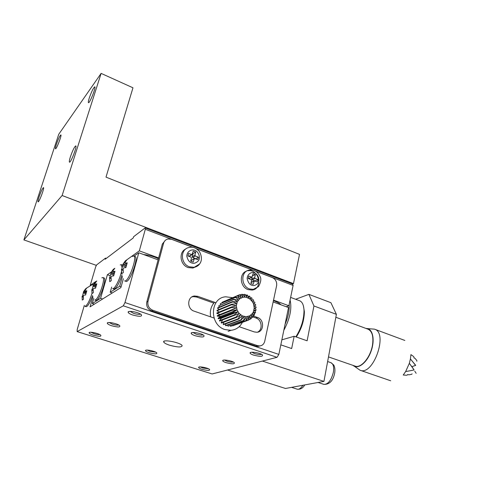 <?xml version="1.0" encoding="UTF-8"?>
<svg xmlns="http://www.w3.org/2000/svg" width="478" height="478" viewBox="0 0 478 478"><rect width="100%" height="100%" fill="white"/><g stroke="black" fill="none" stroke-linecap="round" stroke-linejoin="round"><path stroke-width="0.72" d="M165.334 240.326L162.359 244.031L158.63 257.941L139.325 250.854L145.318 229.285L145.133 227.934L133.631 236.7L133.29 237.913L105.208 259.231L105.53 258.12L106.313 258.395M95.576 281.65L90.193 285.438L95.66 266.903L96.64 264.896L105.53 258.12M111.344 271.97L107.395 274.731L100.589 298.314L92.29 303.554L93.778 298.451M122.446 276.392L119.661 286.274L110.209 292.243L111.685 287.063M139.325 250.854L127.19 259.554M121.472 271.612C119.799 279.528 114.463 289.692 112.605 288.593L113.866 289.023C116.351 288.479 119.076 283.723 122.039 274.766M122.685 265.159L121.298 264.651L122.075 267.674M96.729 300.268C100.386 298.445 106.958 278.244 104.019 277.927L102.836 277.521C105.763 277.826 99.179 298.045 95.534 299.873L94.746 300.047L95.935 300.447L96.729 300.268M145.133 227.934L292.53 284.01L293.11 285.408L288.903 305.759L286.214 306.727M288.903 305.759L273.53 300.118M145.318 229.285L193.16 247.449M196.129 248.578L252.743 270.076M255.557 271.146L293.11 285.408M92.29 303.554L94.28 304.211M100.589 298.314L102.627 298.995M107.395 274.731L110.233 275.716M110.209 292.243L112.306 292.954M119.661 286.274L121.107 286.77M158.427 258.682C153.785 256.507 148.825 255.121 143.549 254.523M280.921 304.791C279.612 303.327 277.115 301.953 273.416 300.662M120.235 264.932L121.298 264.651M101.814 277.861L102.836 277.521M158.63 257.941L146.806 302.03C146.125 306.177 147.714 309.123 151.562 310.861L152.781 310.258C148.921 308.513 147.332 305.556 148.007 301.391L163.59 243.2C164.277 240.936 165.746 239.538 167.987 238.988L171.56 239.305L192.879 247.395M196.38 248.727L252.48 270.028M255.796 271.289L272.317 277.563C275.627 279.206 277.061 281.918 276.613 285.695L264.728 341.28C263.999 344.052 262.326 345.612 259.715 345.947L257.576 345.666L152.781 310.258M260.032 345.917L258.192 346.395L256.053 346.114L151.562 310.861M213.803 303.112L196.452 296.981L193.166 296.623L191.869 296.934M257.493 332.186C263.037 329.85 261.944 319.794 255.975 318.007L252.94 316.932M109.761 277.563L111.219 272.197L113.292 269.341L114.804 268.278L112.718 271.146L112.653 271.624L114.983 271.271L113.668 275.878L111.428 276.212L111.045 276.971L111.254 280.67L109.761 281.673L109.528 277.515M92.093 289.698L93.425 284.619L95.409 281.918L96.735 280.986L94.746 283.699L94.68 284.159L96.801 283.866L95.534 288.204L93.485 288.485L93.138 289.196L93.318 292.673L92.003 293.552L91.812 289.632M215.948 302.765L197.796 296.342L194.498 295.99C187.053 296.563 186.719 309.009 194.14 311.166L214.019 318.025M239.155 326.701L254.314 331.929L256.925 332.264C264.137 332.019 264.567 319.573 257.481 317.464L253.221 315.958M185.727 249.032C178.425 252.187 180.075 265.003 188.153 267.561L192.897 268.039L196.542 266.485M246.6 271.11C238.875 273.332 239.92 287.045 248.064 289.59L252.043 290.056C263.408 288.987 259.064 268.6 247.974 270.763M113.764 269.508L113.292 269.341M113.764 275.089L110.914 274.091M95.815 282.056L95.409 281.918M95.684 287.182L93.222 286.346M188.553 253.454L187.908 255.975L191.021 257.14L191.481 258.006L190.68 261.167L193.166 262.093L194.415 258.502L197.832 259.685L198.46 257.17L195.377 256.011L194.916 255.15L195.711 252.014L193.237 251.081L191.995 254.649L188.553 253.454M248.751 276.057L248.196 278.525L251.105 279.612L251.548 280.449L250.848 283.532L253.173 284.398L254.308 280.879L257.475 281.996L258.018 279.534L255.133 278.453L254.69 277.622L255.383 274.557L253.071 273.679L251.936 277.18L248.751 276.057M191.66 254.619L189.019 256.19L187.956 255.79M189.019 256.19L189.682 256.023M195.711 252.014L193.052 253.597L192.64 253.442M194.916 255.15L192.258 256.716L193.052 253.597M192.258 256.716L192.712 257.57L195.377 256.011M198.46 257.17L195.783 258.718L192.712 257.57M194.08 258.694L191.308 260.468L193.96 258.933M191.092 261.323L191.308 260.468M251.661 277.15L248.691 278.513L248.237 278.339M248.691 278.513L249.223 278.423M255.383 274.557L252.581 275.842M254.69 277.622L251.709 278.979L252.127 277.115M251.709 278.979L252.145 279.803L255.133 278.453M258.018 279.534L255.013 280.879L252.145 279.803M254.051 280.998L251.129 282.283M292.53 284.01L293.474 283.627L62.122 195.514L23.9 239.908L96.407 265.38M62.122 195.514L101.115 73.391L132.974 87.797L105.997 177.123L299.521 254.38L293.474 283.627M101.115 73.391L58.752 134.27L23.9 239.908M70.362 156.909C72.638 150.415 74.443 146.734 75.787 145.88C77.37 145.951 70.732 163.106 69.483 162.167C69.077 161.833 69.37 160.082 70.362 156.909M39.059 196.93C41.006 191.409 42.482 188.302 43.486 187.615C44.705 187.633 39.029 202.618 38.091 201.853C37.78 201.543 38.103 199.906 39.059 196.93M56.362 144.41C58.334 138.859 59.834 135.692 60.873 134.91C62.044 134.916 56.392 149.524 55.502 148.795C55.215 148.538 55.502 147.075 56.362 144.41M89.255 98.086C91.555 91.561 93.401 87.803 94.787 86.811C96.293 86.859 89.649 103.583 88.484 102.698C88.119 102.423 88.376 100.888 89.255 98.086M254.404 313.61L255.294 312.893L253.37 311.865L254.571 314.548L254.2 315.211L252.402 313.514L253.095 316.753L252.635 317.267L251.123 314.877L251.135 318.605L250.663 319.005M253.179 315.97L254.194 315.205M255.007 311.053L255.921 310.407L253.985 310.007L255.545 312.116L255.294 312.893M251.374 318.031L252.635 317.267M248.184 320.248L232.804 325.799L248.219 320.182C248.835 319.477 248.715 318.258 247.873 316.532C247.652 318.689 247.054 320.093 246.08 320.732L230.904 326.223L245.543 320.798C246.439 320.224 246.6 318.868 246.033 316.741C245.393 318.826 244.551 320.17 243.517 320.768L227.946 326.187L243.009 320.696C243.941 320.117 244.324 318.724 244.156 316.52L240.996 320.2L225.986 325.715L225.508 325.542L240.5 320.021C241.474 319.441 242.083 318.055 242.334 315.88L238.588 319.083L223.65 324.64L223.202 324.365L238.128 318.796L240.637 314.841L236.401 317.446L221.529 323.068L221.141 322.704L236.001 317.069L239.143 313.454L219.725 321.079L219.408 320.636L234.214 314.918L237.924 311.775L233.085 312.959L218.315 318.742L218.088 318.246L232.846 312.439L237.022 309.887L232.093 310.294L217.365 316.179L217.233 315.653L236.496 307.868L231.621 307.515L216.916 313.496L216.887 312.959L231.591 306.96L236.353 305.806L231.687 304.743L216.988 310.82L217.066 310.294L231.764 304.199L236.61 303.793C234.865 302.425 233.425 301.863 232.284 302.09L217.58 308.256L217.753 307.772L232.463 301.588L237.243 301.923C235.779 300.238 234.489 299.491 233.378 299.688L218.655 305.932L233.658 299.252L238.235 300.28C237.106 298.344 236.001 297.465 234.931 297.639L220.525 303.596L235.29 297.28C236.401 297.029 237.817 297.573 239.532 298.923C238.785 296.832 237.895 295.87 236.861 296.025L222.473 302.126L237.285 295.762C238.373 295.541 239.639 296.264 241.079 297.925C240.739 295.768 240.076 294.771 239.09 294.926L224.242 301.367M248.972 319.734L250.621 318.963L249.594 315.898L248.757 319.973L247.992 320.314M241.898 294.329L242.083 294.311C243.087 294.209 243.941 295.147 244.646 297.137C245.089 295.392 244.969 294.46 244.288 294.34L243.272 294.723M244.431 294.352L244.867 294.412C245.698 294.597 246.248 295.583 246.511 297.376L246.941 294.944L245.889 295.261M239.191 294.89L239.562 294.771C240.619 294.573 241.701 295.422 242.812 297.316C242.89 295.213 242.46 294.227 241.527 294.37L240.464 294.824M246.941 294.944L247.544 295.171L248.315 298.033L249.361 296.103L248.243 296.408M249.964 296.497L249.988 299.073L251.476 297.71L252.037 298.26L251.458 300.453L253.226 299.682L251.506 300.363M253.226 299.676L253.71 300.375L252.665 302.114L254.589 301.923L254.953 302.729L253.549 303.978L255.521 304.372L255.742 305.245L254.075 305.974L256.011 306.936L256.065 307.826L254.224 308.011L256.023 309.547L255.921 310.407M251.476 297.71L250.197 298.111M230.551 326.259L245.543 320.798M212.148 373.957L77.143 331.607L123.288 305.824L277.025 357.317L212.148 373.957M132.753 315.026C139.624 316.824 142.462 316.675 141.267 314.584C138.686 312.259 128.116 310.276 128.14 312.11C128.182 312.994 129.723 313.968 132.753 315.026M111.744 325.781C118.006 327.412 120.629 327.34 119.614 325.572C117.313 323.498 107.233 321.497 107.287 323.122C107.353 323.911 108.835 324.795 111.744 325.781M93.407 335.174C99.149 336.661 101.587 336.649 100.721 335.138C98.659 333.28 89.022 331.29 89.093 332.73C89.171 333.435 90.611 334.247 93.407 335.174M149.256 352.74C154.914 354.192 157.399 354.198 156.7 352.758C154.794 351.019 145.414 349.203 145.461 350.577C145.503 351.199 146.77 351.922 149.256 352.74M201.955 369.315C207.542 370.725 210.063 370.755 209.531 369.392C207.757 367.767 198.585 366.088 198.609 367.397C198.621 367.946 199.738 368.586 201.955 369.315M226.106 362.659C232.171 364.194 234.895 364.176 234.286 362.605C232.326 360.806 222.706 359.145 222.706 360.603C222.7 361.207 223.829 361.894 226.106 362.659M253.537 355.094C260.163 356.773 263.127 356.702 262.428 354.867C260.253 352.878 250.125 351.252 250.09 352.884C250.06 353.553 251.207 354.294 253.537 355.094M195.144 335.723C201.889 337.462 204.793 337.349 203.849 335.389C201.483 333.238 191.17 331.457 191.164 333.19C191.164 333.961 192.491 334.803 195.144 335.723M169.553 345.212C177.631 347.387 181.831 347.518 182.142 345.606C180.6 342.403 161.301 338.842 163.834 342.218C164.534 343.186 166.44 344.184 169.553 345.212M92.995 296.754L90.049 306.846L120.868 287.607L123.372 278.716M93.108 284.715L93.545 284.41M77.143 331.607L77.173 329.629L84.331 305.346M134.049 256.1L138.793 252.778L124.979 302.556L123.288 305.824M125.923 281.333C129.514 283.4 139.11 257.164 135.029 256.453L133.732 255.987C137.795 256.686 128.194 282.94 124.621 280.885L125.923 281.333M91.985 293.456C89.314 301.499 86.966 305.789 84.941 306.332L86.094 306.709C87.844 306.434 90.013 302.723 92.601 295.571M273.141 301.941L288.527 307.575L278.847 354.407L277.025 357.317M124.979 302.556L278.847 354.407M130.088 311.393L133.625 313.365C136.911 314.357 139.218 314.602 140.55 314.094M109.193 322.531L112.539 324.239C115.407 325.1 117.486 325.357 118.789 325.028M90.981 332.252L94.136 333.74C96.64 334.481 98.528 334.749 99.782 334.546M147.29 350.099L150.008 351.36L155.709 352.155M200.396 366.937L202.732 367.988L208.474 368.777M224.493 360.048L226.948 361.243C229.745 362.061 231.866 362.318 233.306 362.013M251.894 352.226L254.463 353.577C257.654 354.521 260.008 354.76 261.52 354.3M193.022 332.497L196.046 334.134C199.29 335.108 201.62 335.347 203.042 334.857M138.793 252.778L158.116 259.853M132.328 256.459L133.732 255.987M86.769 287.971L91.806 284.888L92.714 284.583L93.156 285.145M280.825 344.841L291.664 348.558L294.149 336.255L307.121 340.802L313.944 305.98L336.393 314.333L323.947 381.384L262.392 361.075M323.947 381.384L285.497 388.483L227.534 370.014M121.645 269.389L123.187 263.832L125.326 260.88L126.963 259.727L124.818 262.697L124.758 263.187L127.232 262.792L125.887 267.566L123.509 267.949L123.109 268.744L123.336 272.585L121.711 273.673L121.448 269.359M82.407 296.354L83.668 291.437L85.598 288.82L86.829 287.953L84.893 290.582L84.827 291.03L86.841 290.767L85.598 294.962L83.656 295.213L83.321 295.894L83.489 299.246L82.264 300.07L82.102 296.276L83.286 296.647L82.114 296.282M313.944 305.98L308.884 294.364L295.613 299.264M303.393 305.824L304.378 311.668C304.217 320.535 301.516 328.978 296.27 337.002M281.859 339.846L294.149 336.255M308.884 294.364L330.901 302.688L336.393 314.333M214.538 302.269C210.995 306.243 209.693 311.106 210.631 316.854M125.845 261.066L125.326 260.88M125.953 266.963L122.816 265.846M85.968 288.945L85.598 288.82M85.771 293.827L83.513 293.074M290.63 297.406L299.634 300.758C302.359 301.881 303.823 305.197 304.02 310.7C303.871 319.74 301.146 328.458 295.84 336.853M328.488 356.911L355.017 366.07C360.986 368.687 370.677 357.156 372.511 344.895C373.647 336.416 372.147 331.182 368.024 329.193L335.843 317.273M242.382 322.345C239.92 327.048 236.132 329.706 231.017 330.322L225.013 329.575C209.143 325.034 209.842 297.842 225.64 296.796L232.69 297.675M290.08 300.053C292.052 308.621 289.967 318.689 283.836 330.262M232.804 325.799L232.643 325.5M230.414 326.271L230.211 325.608M227.946 326.187L227.821 325.04M225.508 325.542L225.64 323.899M223.202 324.365L223.829 322.202M221.141 322.704L222.599 319.967M219.408 320.636L221.523 318.175L218.315 318.742M218.088 318.246L220.657 316.364L217.365 316.179M217.233 315.653L220.155 314.416L216.916 313.496M219.217 312.009L216.988 310.82M219.044 309.475L217.58 308.256M219.539 307.019L218.655 305.932M220.627 304.785L220.173 303.948M222.216 302.873L222.061 302.383M289.19 304.349C289.531 310.365 288.156 317.016 285.067 324.311M254.905 308.424L256.065 307.826M220.657 316.364L237.028 309.887L236.353 305.806L237.243 301.923L239.532 298.923L242.812 297.316L244.646 297.137L246.511 297.376L249.988 299.073L252.665 302.114L253.549 303.978L254.224 308.011L253.37 311.865L252.402 313.514L249.594 315.898L246.033 316.741L242.334 315.88L239.143 313.454L237.022 309.887M220.155 314.416L236.496 307.868M221.523 318.175L237.924 311.775M414.761 371.185L415.125 371.753L414.761 371.185M416.141 373.33L415.125 371.753M413.356 368.747L411.827 366.65L415.597 365.401L410.423 358.93L409.341 363.328L405.655 371.561L409.975 370.785L405.655 371.561L403.223 375.009L406.312 375.242L407.238 375.093L407.71 374.495L408.839 374.824L411.749 374.28L412.114 373.838M412.114 366.584L415.723 365.359L411.827 366.65L409.341 363.328L414.085 369.93M413.96 369.954L409.975 370.785L413.984 369.996M416.864 361.26L416.87 360.603L415.018 358.309L413.972 357.92L413.984 357.072L413.38 356.355L410.925 354.616L410.423 358.93L415.723 365.359M368.908 329.617L369.363 329.42M366.154 328.5L374.519 329.163C388.477 332.921 373.258 376.222 360.048 370.235L353.164 365.431M356.224 366.757L355.99 366.309M366.082 328.476C372.565 328.069 375.296 339.428 371.143 351.055C367.116 362.724 357.873 369.853 353.081 365.401M163.59 243.2L162.359 244.031M148.007 301.391L146.806 302.03M256.053 346.114L257.576 345.666M197.796 296.342L196.452 296.981M257.481 317.464L255.975 318.007M114.541 272.257L112.742 271.624M114.194 273.237L111.219 272.197M110.836 272.95L113.973 274.049M111.016 278.029L109.558 277.521M109.552 277.993L111.021 278.507M96.407 284.721L94.752 284.159M96.102 285.533L93.425 284.619M93.079 285.324L95.881 286.28M93.102 290.062L91.836 289.638M91.818 290.092L93.102 290.522M189.473 266.82C180.212 263.904 180.057 248.709 189.204 247.496C192.688 246.505 196.105 247.855 199.446 251.553C202.983 258.24 200.927 262.374 199.541 263.999L194.223 267.298L189.473 266.82M200.437 262.613C199.123 265.194 197.05 266.76 194.223 267.298L192.897 268.039M249.546 288.951C240.643 286.161 240.619 270.895 249.45 270.064C254.284 269.574 257.827 271.725 260.074 276.511C261.43 278.746 260.916 282.104 258.532 286.585L253.537 289.417L249.546 288.951M258.568 286.543L252.043 290.056M191.6 262.894C189.342 262.231 187.734 259.966 186.784 256.112C187.131 250.466 192.556 249.098 194.791 250.293C197.199 250.86 200.993 255.694 198.687 260.558C196.141 263.091 193.781 263.874 191.6 262.894M251.733 285.205C249.624 284.589 248.094 282.408 247.15 278.668C247.383 273.171 252.402 271.761 254.499 272.89C256.746 273.41 260.349 278.065 258.287 282.833C255.957 285.33 253.776 286.125 251.733 285.205M251.07 282.564L253.866 281.315M243.517 320.768L243.009 320.696M236.401 317.446L236.001 317.069M240.996 320.2L240.5 320.021M238.588 319.083L238.128 318.796M234.543 315.378L234.214 314.918M231.621 307.515L231.591 306.96M233.085 312.959L232.846 312.439M232.093 310.294L231.961 309.744M231.687 304.743L231.764 304.199M234.931 297.639L235.29 297.28M232.284 302.09L232.463 301.588M233.378 299.688L233.658 299.252M236.861 296.025L237.285 295.762M126.754 263.862L124.854 263.181M126.377 264.973L123.187 263.832M122.786 264.621L126.156 265.822M123.079 269.933L121.49 269.371M121.484 269.849L123.091 270.417M86.47 291.556L84.893 291.03M86.189 292.285L83.668 291.437M83.333 292.112L85.968 292.996M82.097 296.724L83.286 297.119M291.556 387.365L297.161 389.158C298.989 389.63 300.925 388.327 302.95 385.262M333.369 372.272C334.146 367.05 333.339 363.854 330.943 362.683L333.722 365.001C334.851 367.02 335.18 369.697 334.708 373.025C333.148 380.799 329.515 384.575 323.809 384.354C328.033 384.503 331.224 380.476 333.369 372.272M259.715 345.947L258.192 346.395M194.498 295.99L193.166 296.623M114.529 272.281L112.653 271.624M111.016 277.999L109.546 277.491M96.401 284.745L94.68 284.159M93.102 290.038L91.824 289.608M189.348 256.22L191.995 254.649M248.966 278.543L251.936 277.18M251.135 318.605L250.627 318.963M248.219 320.182L248.757 319.973M249.367 296.103L249.964 296.491M129.323 311.459L128.14 312.11M108.249 322.59L107.287 323.122M89.888 332.3L89.093 332.73M146.166 350.171L145.461 350.577M199.224 367.02L198.609 367.397M223.435 360.155L222.706 360.603M250.956 352.346L250.09 352.884M192.18 332.586L191.164 333.19M164.079 341.256L163.834 342.218M92.714 284.583L93.335 284.792M126.742 263.898L124.758 263.187M123.079 269.897L121.472 269.329M86.458 291.58L84.827 291.03M304.378 311.668L304.02 310.7M318.067 382.472L323.809 384.354M327.627 361.547L330.943 362.683M228.12 331.344L231.017 330.322M304.749 384.927C302.909 388.196 300.381 389.606 297.161 389.158M404.86 340.45L374.519 329.163M390.723 380.787L360.048 370.235"/></g></svg>
